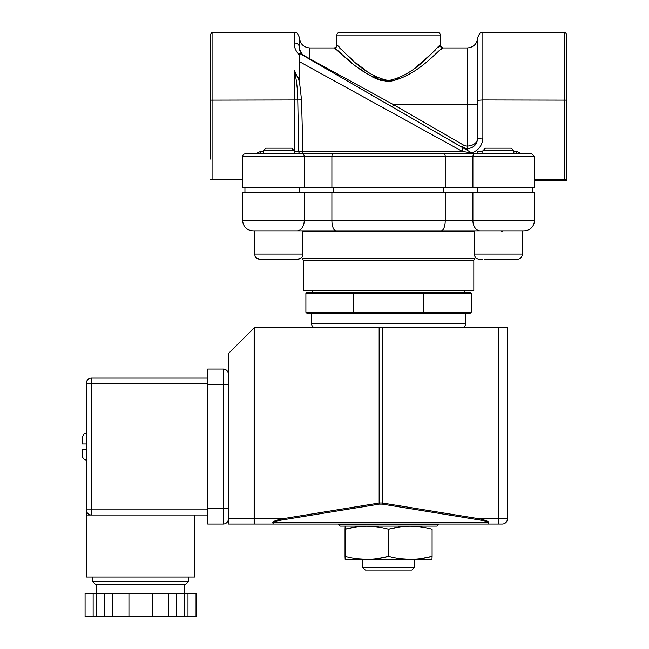 <?xml version="1.0" encoding="UTF-8"?>
<svg xmlns="http://www.w3.org/2000/svg" width="649" height="649" viewBox="0 0 649 649"><rect width="100%" height="100%" fill="white"/><g stroke="black" fill="none" stroke-linecap="round" stroke-linejoin="round"><path stroke-width="0.97" d="M345.171 526.128L345.041 529.227C359.449 525.228 373.954 525.228 388.564 529.227C402.972 525.228 417.485 525.228 432.096 529.227L432.096 556.363C417.688 560.363 403.175 560.363 388.564 556.363C374.157 560.363 359.651 560.363 345.041 556.363L345.171 559.454L431.966 559.454L432.096 556.363L421.461 558.562M362.734 567.469L365.314 570.049L411.815 570.049L414.403 567.469L362.734 567.469L362.734 559.454M442.732 48.026L442.821 47.953A2.58 2.58 47.6 0 1 440.233 45.365L440.233 35.03A2.58 2.58 0 0 0 437.653 32.45L339.484 32.45A2.58 2.58 0 0 0 336.904 35.03L336.904 45.365C338.689 44.043 359.619 74.984 388.491 80.549C417.429 75.146 438.189 44.254 440.233 45.365L442.821 47.953C440.801 46.89 417.883 77.085 388.362 81.604C358.97 76.671 335.906 46.59 334.316 47.953L336.75 50.062M534.525 156.45L534.525 187.456L242.604 187.456L242.604 156.45A2.58 2.58 0 0 1 245.192 153.87L531.945 153.87L534.525 156.45L242.604 156.45M260.427 151.46L260.427 153.87L255.438 153.87L260.427 151.46L263.275 151.46M336.904 45.365L336.904 45.365C337.261 46.379 336.401 47.239 334.316 47.953A2.58 2.58 -47.6 0 0 336.904 45.365L337.131 45.584M462.567 147.493A10.335 10.335 0 0 1 462.193 147.291L463.483 145.052A7.747 7.747 0 0 0 467.361 146.09L467.361 150.276L462.193 147.291L467.361 148.678C473.592 148.021 477.039 144.573 477.696 138.342L482.864 138.002C482.402 145.384 478.694 150.341 471.734 152.872L473.567 153.87L444.208 153.87A2.58 1.03 90 0 1 445.238 156.45L445.238 187.456M303.318 55.563L299.44 53.323L299.44 55.384C295.62 50.89 293.9 46.744 294.273 42.948A5.168 4.413 -0 0 1 299.44 47.361C299.554 51.093 301.274 53.956 304.608 55.952L393.732 104.781L392.442 107.02L461.358 146.812A5.168 3.099 120 0 1 462.161 151.282L299.44 61.663L299.44 53.323L471.734 152.872M263.275 150.771L294.273 150.771L291.693 148.183L265.855 148.183L263.275 150.771L263.275 153.87M482.864 150.771L513.862 150.771L511.274 148.183L485.444 148.183L482.864 150.771L482.864 153.87M513.862 150.771L513.862 153.87M252.94 230.849C246.661 230.241 243.221 226.793 242.604 220.522L242.604 192.615L534.525 192.615L534.525 220.522C533.916 226.793 530.468 230.241 524.197 230.849L252.94 230.849C246.661 230.241 243.221 226.793 242.604 220.522L331.89 220.522A10.335 4.121 90 0 0 336.012 230.849M473.819 290.784L303.318 290.784L303.318 260.338L473.819 260.338L473.819 290.784M278.778 230.849L474.338 230.849L474.338 254.1A5.168 5.168 0 0 0 479.506 259.267L482.256 259.267M311.585 313.524L311.585 323.851L465.552 323.851L465.552 313.524M423.229 313.524L353.908 313.524L353.624 312.226L423.513 312.226L423.229 313.524L469.941 313.524L471.239 312.226L471.239 293.372L469.941 292.082L423.229 292.082L423.513 293.372L353.624 293.372L353.624 312.226L305.898 312.226L305.898 293.372L353.624 293.372L353.908 292.082L423.229 292.082M311.585 323.851A3.878 3.878 0 0 0 315.455 327.729M465.552 323.851A3.878 3.878 0 0 1 461.674 327.729M353.908 313.524L307.188 313.524L305.898 312.226M476.05 257.953L475.603 257.491L474.573 258.513L302.556 258.513L301.534 257.491A5.168 5.168 0 0 1 297.631 259.267L259.916 259.267A5.168 5.168 0 0 1 254.749 254.1C255.738 255.633 252.85 256.809 259.916 259.267M254.749 254.1L254.749 230.849L254.749 254.1L302.799 254.1C301.809 255.633 304.697 256.809 297.631 259.267L294.881 259.267M472.902 192.615L472.902 220.522A10.335 7.277 90 0 0 480.171 230.849L524.197 230.849L522.388 230.849L522.388 254.1A5.168 5.168 0 0 1 517.221 259.267L512.312 259.267M518.105 259.194L484.414 259.267M532.204 192.615L532.204 187.456M86.317 511.558L86.317 577.026L194.814 577.026L194.814 515.022M207.729 378.107L91.477 378.107L91.477 383.275L86.317 383.275A5.168 5.168 0 0 1 91.477 378.107A5.168 5.168 0 0 0 86.317 383.275L86.317 515.022L207.729 515.022M92.775 581.674L188.356 581.674L185.776 584.254L95.354 584.254L92.775 581.674L92.775 577.026M188.356 581.674L188.356 577.026M96.644 593.3L96.644 584.254M184.478 593.3L184.478 584.254M86.317 460.149A5.168 5.168 0 0 1 82.18 455.087L82.18 449.149L86.317 449.149L82.18 449.149M436.874 526.128L340.263 526.128L338.705 524.579L438.424 524.579L436.874 526.128M207.729 508.565L223.232 508.565L223.232 369.062A5.168 5.168 0 0 1 228.399 374.23A5.168 5.168 0 0 0 223.232 369.062L207.729 369.062L207.729 524.067L223.232 524.067L223.232 508.565L228.399 508.565M228.399 518.9A5.168 5.168 0 0 1 223.232 524.067A5.168 5.168 0 0 0 228.399 518.9L254.108 518.9L254.108 524.067L273.188 524.067L228.399 524.067L228.399 354.208A1.549 1.549 0 0 1 228.854 353.113L254.23 327.729L507.404 327.729L507.404 518.9A5.168 5.168 0 0 1 502.237 524.067L273.188 524.067L272.986 522.55A1.549 1.095 175.4 0 1 272.807 522.55L273.188 524.067M86.317 432.98C85.279 433.986 84.24 431.609 82.18 438.043L82.18 443.981L86.317 443.981M176.366 593.3L176.366 616.55L187.991 616.55L187.991 593.3L168.31 593.3L168.31 616.55L152.191 616.55L152.191 593.3L128.94 593.3L128.94 616.55L152.191 616.55M184.632 593.3L184.632 616.55M96.498 593.3L93.14 593.3L93.14 616.55L104.765 616.55L104.765 593.3L96.498 593.3L96.498 616.55M187.991 593.3L196.047 593.3L196.047 616.55L187.991 616.55M93.14 616.55L85.084 616.55L85.084 593.3L93.14 593.3M104.765 593.3L128.94 593.3M112.821 593.3L112.821 616.55L104.765 616.55M128.94 616.55L112.821 616.55M176.366 616.55L168.31 616.55M152.191 593.3L168.31 593.3M207.729 383.275L91.477 383.275L91.477 509.854L86.317 509.854A5.168 5.168 0 0 0 91.477 515.022L91.477 509.854L207.729 509.854M471.239 293.372L423.513 293.372L423.513 312.226L471.239 312.226M305.898 293.372L307.188 292.082L353.908 292.082M522.388 230.849L524.197 230.849C530.468 230.241 533.916 226.793 534.525 220.522L445.238 220.522A10.335 4.121 90 0 1 441.117 230.849M277.439 520.052L273.975 521.382M272.872 522.258L272.807 522.55C272.84 521.536 275.841 520.32 281.82 518.9L282.072 519.995C276.093 520.985 273.067 521.837 272.986 522.55L488.656 522.55C488.575 521.837 485.541 520.985 479.562 519.995L479.814 518.9C485.793 520.32 488.794 521.536 488.827 522.55L488.446 524.067L488.656 522.55A1.549 1.095 4.6 0 0 488.827 522.55M494.489 524.067L497.905 524.067A5.168 0.836 90 0 0 498.732 518.9L507.404 518.9A5.168 5.168 0 0 1 502.237 524.067M479.562 519.995L382.237 504.103L379.405 504.103L379.154 503.007L382.48 503.007L479.814 518.9L498.732 518.9L498.732 327.729M382.237 504.103L382.48 327.729M507.404 327.729L507.404 518.9M566.82 159.037L566.82 179.7L564.241 179.7L564.241 32.45C564.995 31.996 565.855 32.856 566.82 35.03L566.82 180.219L534.525 180.219M551.317 180.219L551.317 179.7M298.564 78.821L297.542 76.233M299.44 81.547L301.525 99.93L302.905 151.282A2.58 1.971 -90 0 1 300.933 153.87A2.58 2.223 -90 0 1 298.71 151.371L297.769 100.051C297.664 89.375 296.496 79.405 294.273 70.133L299.44 81.547M294.273 151.46L462.161 151.282C464.895 151.858 472.261 152.977 472.196 153.87L300.933 153.87M469.292 151.395L469.803 151.688M473.746 146.471L472.91 147.055M564.241 32.45L482.864 32.45C481.242 33.918 481.152 29.489 477.696 37.618L477.696 100.303L482.864 99.962L482.864 138.002M477.696 37.618C477.08 43.897 473.64 47.336 467.361 47.953L467.361 146.09C473.592 145.603 477.039 143.015 477.696 138.342L477.696 100.303M302.28 54.475L299.651 49.438M299.44 47.361L299.44 37.618L299.44 47.361C298.881 49.989 300.601 52.975 304.608 56.309L304.608 55.952M334.316 47.953L309.776 47.953L309.776 58.418A2.58 1.493 -60 0 1 308.486 58.548L303.967 55.903M439.779 45.803L437.669 47.815M435.568 49.811L430.571 54.459M430.368 54.654L416.755 66.531M399.451 77.994L395.468 79.494M393.829 79.924L388.548 80.549M388.28 80.549L382.107 79.616M377.791 78.042L374.416 76.355M368.462 72.647L356.439 63.253M352.934 60.211L347.896 55.684M341.423 49.665L339.395 47.742M337.22 50.476L341.382 54.045M344.595 56.755L351.815 62.677M359.075 68.275L367.253 73.913M372.558 77.004L376.185 78.756M377.499 79.3L381.75 80.703M432.453 56.836L437.783 52.318M440.89 49.624L442.488 48.237M566.82 179.7L534.525 179.7M210.317 159.037L210.317 35.03C211.282 32.856 212.142 31.996 212.896 32.45L212.896 179.7L210.317 179.7M392.442 107.02L308.486 58.548M521.707 153.87L516.709 151.46L516.709 153.87M473.567 153.87L477.696 153.87L477.696 151.46L482.864 151.46M299.44 55.384L299.44 80.046M212.896 179.7L242.604 179.7M357.429 558.805L366.807 559.397M377.929 558.562L388.564 556.363L388.564 529.227L399.208 527.029M400.96 558.805L410.33 559.397M355.676 527.029L345.041 529.227L345.041 556.363M376.177 526.785L366.807 526.193M419.708 526.785L410.33 526.193M440.233 35.03L336.904 35.03M331.89 192.615L331.89 220.522L445.238 220.522L445.238 192.615M304.235 192.615L304.235 220.522A10.335 7.277 90 0 1 296.958 230.849M474.338 231.612L302.799 231.612M520.668 257.953L521.877 256.339L522.388 254.1L474.338 254.1M477.388 192.615L477.388 187.456M207.729 384.565L228.399 384.565M299.749 192.615L299.749 187.456M333.586 192.615L333.586 187.456M443.551 192.615L443.551 187.456M254.108 327.859L254.108 518.9L281.82 518.9L379.154 503.007L379.154 327.729M254.359 327.729L254.359 518.9A5.168 0.836 90 0 0 255.187 524.067M379.405 504.103L282.072 519.995M294.273 153.87L294.273 99.962L301.525 99.93M482.864 32.45L482.864 99.962L566.82 100.133M294.273 42.948L294.273 32.45C295.887 33.918 295.985 29.489 299.44 37.618C300.057 43.897 303.497 47.336 309.776 47.953M210.317 100.133L294.273 99.962L294.273 70.133M463.483 145.052L393.732 104.781L477.696 104.781M513.862 151.46L516.709 151.46M474.719 153.87A2.58 1.817 90 0 0 472.902 156.45L472.902 187.456M332.921 153.87A2.58 1.03 90 0 0 331.89 156.45L331.89 187.456M302.418 153.87A2.58 1.817 90 0 1 304.235 156.45L304.235 187.456M302.556 258.513L303.318 260.338M464.773 290.784L464.773 292.082M519.825 258.562L519.111 258.91M438.424 524.579L438.424 524.067M338.705 524.579L338.705 524.067M244.933 192.615L244.933 187.456M476.893 258.562L477.615 258.91M478.613 259.194L479.506 259.267M302.799 230.849L302.799 254.1M312.356 290.784L312.356 292.082M501.482 231.612L503.308 230.849M474.573 258.513L473.819 260.338M462.193 147.291L467.361 148.678M212.896 32.45L294.273 32.45M467.361 47.953L442.821 47.953M414.403 559.454L414.403 567.469"/></g></svg>
